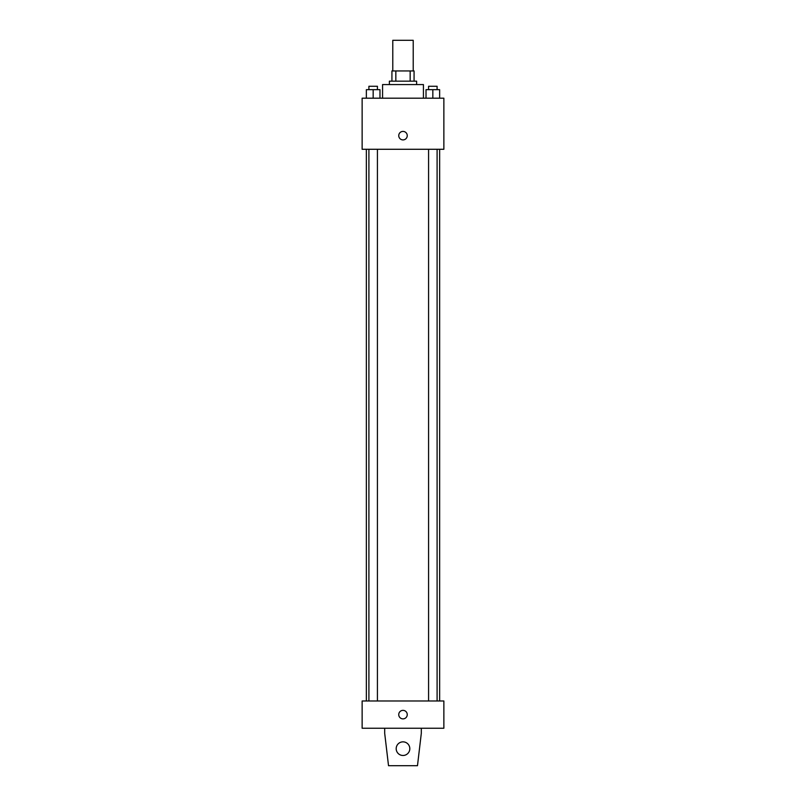 <?xml version="1.0" encoding="UTF-8"?>
<svg xmlns="http://www.w3.org/2000/svg" width="806" height="806" viewBox="0 0 806 806"><rect width="100%" height="100%" fill="white"/><g stroke="black" fill="none" stroke-linecap="round" stroke-linejoin="round"><path stroke-width="1.21" d="M413.216 70.948L413.216 40.3L392.784 40.3L392.784 70.948M395.837 81.164L395.837 70.948L391.928 70.948L391.928 81.164L391.928 70.948M395.837 70.948L414.072 70.948L414.072 81.164M410.163 81.164L410.163 70.948M389.379 84.57L389.379 81.164L416.621 81.164L416.621 84.57M423.432 98.191L423.432 84.57L382.568 84.57L382.568 98.191M362.136 98.191L443.864 98.191L443.864 149.281L362.136 149.281L362.136 98.191M403 139.912A4.262 4.262 0 0 1 399.313 133.534A4.262 4.262 0 0 1 406.687 133.534A4.262 4.262 0 0 1 403 139.912M362.136 700.988L443.864 700.988L443.864 728.241L362.136 728.241L362.136 700.988M398.738 714.62A4.262 4.262 0 0 1 405.126 710.932A4.262 4.262 0 0 1 405.126 718.307A4.262 4.262 0 0 1 398.738 714.62M421.306 728.241L421.306 733.349L417.478 765.7L388.522 765.7L384.694 733.349L384.694 728.241M396.189 748.673A6.811 6.811 0 0 1 406.405 742.769A6.811 6.811 0 0 1 406.405 754.567A6.811 6.811 0 0 1 396.189 748.673M426.021 98.191L426.021 89.678L439.643 89.678L439.643 98.191L439.643 89.678M432.832 98.191L432.832 89.678M437.094 89.678L437.094 86.272L428.58 86.272L428.58 89.678M366.357 98.191L366.357 89.678L379.979 89.678L379.979 98.191L379.979 89.678M373.168 98.191L373.168 89.678M377.42 89.678L377.42 86.272L368.906 86.272L368.906 89.678M439.643 700.988L439.643 149.281M366.357 700.988L366.357 149.281M428.58 149.281L428.58 700.988M437.094 149.281L437.094 700.988M377.42 700.988L377.42 149.281M368.906 700.988L368.906 149.281"/></g></svg>
